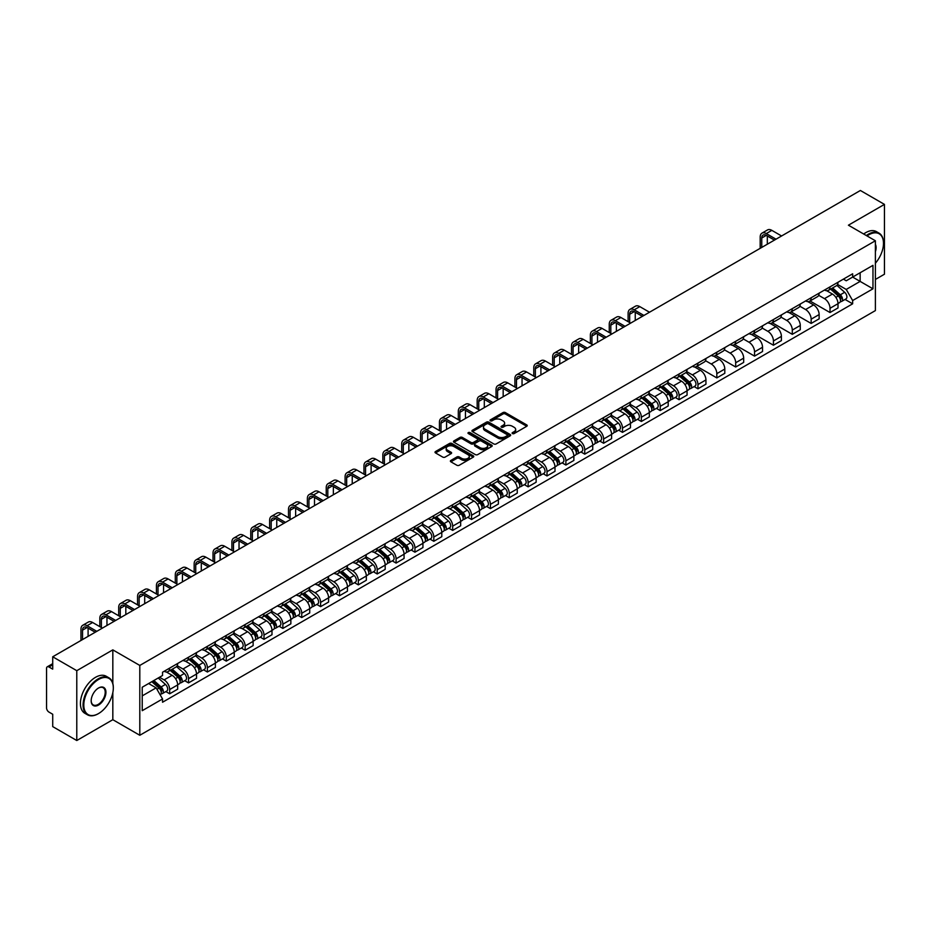 <?xml version="1.0" encoding="UTF-8"?>
<svg xmlns="http://www.w3.org/2000/svg" width="931" height="931" viewBox="0 0 931 931"><rect width="100%" height="100%" fill="white"/><g stroke="black" fill="none" stroke-linecap="round" stroke-linejoin="round"><path stroke-width="1.4" d="M512.457 433.578A1.175 0.675 0 0 0 514.121 433.578L526.737 426.293A1.676 0.966 0 0 0 527.225 425.607A1.676 0.966 0 0 0 526.737 424.92L505.37 412.584A1.676 0.966 0 0 0 502.996 412.584L490.381 419.869A1.175 0.675 0 0 0 492.045 420.824L493.674 419.881A5.377 3.107 0 0 1 501.274 419.881L503.054 420.917A5.377 3.107 0 0 1 504.625 423.105A5.377 3.107 0 0 1 503.054 425.292L501.425 426.235A1.175 0.675 0 0 0 503.077 427.201L504.718 426.258A5.377 3.107 0 0 1 512.318 426.258L514.098 427.282A5.377 3.107 0 0 1 515.669 429.482A5.377 3.107 0 0 1 514.098 431.67L512.457 432.612A1.175 0.675 0 0 0 512.457 433.578L512.457 432.612M450.872 460.426A1.676 0.966 0 0 0 450.383 461.113A1.676 0.966 0 0 0 450.872 461.799L456.877 465.256A1.676 0.966 0 0 0 459.251 465.256L473.251 457.168A1.676 0.966 0 0 0 473.751 456.481A1.676 0.966 0 0 0 473.251 455.794L451.884 443.459A1.676 0.966 0 0 0 449.51 443.459L435.499 451.547A1.676 0.966 0 0 0 435.01 452.233A1.676 0.966 0 0 0 435.499 452.92L442.749 457.098A1.676 0.966 0 0 0 445.123 457.098L451.116 453.641A1.676 0.966 0 0 0 451.605 452.955A1.676 0.966 0 0 0 451.116 452.268L447.52 450.197A4.492 2.595 0 0 1 446.205 448.358A4.492 2.595 0 0 1 448.975 445.961A4.492 2.595 0 0 1 453.874 446.531L467.944 454.654A4.492 2.595 0 0 1 469.259 456.481A4.492 2.595 0 0 1 466.489 458.878A4.492 2.595 0 0 1 461.59 458.32L459.251 456.958A1.676 0.966 0 0 0 456.877 456.958L450.872 460.426L450.872 461.799M139.801 665.444L112.826 649.873L76.784 670.681L52.718 656.786L860.384 190.483L884.45 204.389L848.409 225.197L875.384 240.768L139.801 665.444L139.801 735.281L875.384 310.593L875.384 240.768M493.791 443.936A1.676 0.966 0 0 0 496.165 443.936L510.176 435.848A1.676 0.966 0 0 0 510.665 435.173A1.676 0.966 0 0 0 510.176 434.486L488.81 422.15A1.676 0.966 0 0 0 486.436 422.15L472.424 430.238A1.676 0.966 0 0 0 471.936 430.913A1.676 0.966 0 0 0 472.424 431.6L493.791 443.936M468.793 433.823A1.175 0.675 0 0 1 469.992 433.997L469.992 432.601L491.719 445.146A1.676 0.966 0 0 1 492.208 445.821A1.676 0.966 0 0 1 491.719 446.508L477.708 454.596A1.676 0.966 0 0 1 475.334 454.596L453.967 442.26L459.961 438.827L459.961 437.43L453.967 440.887A1.676 0.966 0 0 0 453.467 441.573A1.676 0.966 0 0 0 453.967 442.26L453.967 440.887M459.961 438.827A1.676 0.966 0 0 1 462.335 438.827L462.335 437.43A1.676 0.966 0 0 0 459.961 437.43M462.335 437.43L471.005 442.434A1.676 0.966 0 0 0 473.379 442.434L477.347 440.142A1.676 0.966 0 0 0 477.847 439.455A1.676 0.966 0 0 0 477.347 438.769L468.328 433.555A1.175 0.675 0 0 1 469.992 432.601M76.784 670.681L76.784 740.517L52.718 726.611L52.718 714.252L48.971 712.087A3.421 1.978 -120 0 1 46.55 707.897L46.55 668.377A3.421 1.978 -120 0 1 47.26 666.817L52.718 663.663M875.384 279.451L884.45 274.214L884.45 204.389M76.784 740.517L112.826 719.698L139.801 735.281M52.718 656.786L52.718 669.145L48.971 666.98A3.421 1.978 -120 0 0 47.26 666.817M830.021 286.853A7.867 4.539 60 0 1 828.392 290.379L836.375 285.77A7.867 4.539 -120 0 0 838.005 282.244M818.698 295.325L824.459 298.653A7.867 4.539 60 0 1 830.021 308.289L838.005 303.681A7.867 4.539 -120 0 0 832.442 294.045L826.728 290.74M838.005 303.681L838.005 307.94L830.021 312.548L810.017 300.992M828.392 290.379A7.867 4.539 60 0 1 824.517 290.03M830.021 308.289L830.021 312.548M811.157 297.745A7.867 4.539 60 0 1 809.528 301.272L817.511 296.663A7.867 4.539 -120 0 0 819.14 293.137M791.152 311.885L811.157 323.441L819.14 318.833L819.14 314.573A7.867 4.539 -120 0 0 813.578 304.937L807.864 301.632M809.528 301.272A7.867 4.539 60 0 1 805.652 300.922M799.834 306.218L805.594 309.546A7.867 4.539 60 0 1 811.157 319.182L811.157 323.441M792.293 308.638A7.867 4.539 60 0 1 790.663 312.164L798.647 307.556A7.867 4.539 -120 0 0 800.276 304.03M772.276 322.778L792.293 334.334L800.276 329.725L800.276 325.466A7.867 4.539 -120 0 0 794.713 315.83L788.999 312.525M790.663 312.164A7.867 4.539 60 0 1 786.788 311.815M780.958 317.11L786.73 320.439A7.867 4.539 60 0 1 792.293 330.074L792.293 334.334M773.428 319.531A7.867 4.539 60 0 1 771.799 323.057L779.771 318.449A7.867 4.539 -120 0 0 781.4 314.922M753.412 333.67L773.428 345.226L781.4 340.618L781.4 336.359A7.867 4.539 -120 0 0 775.837 326.723L770.123 323.418M771.799 323.057A7.867 4.539 60 0 1 767.924 322.708M762.093 328.003L767.866 331.331A7.867 4.539 60 0 1 773.428 340.967L773.428 345.226M754.552 330.424A7.867 4.539 60 0 1 752.923 333.95L760.906 329.341A7.867 4.539 -120 0 0 762.536 325.815M734.547 344.563L754.552 356.119L762.536 351.511L762.536 347.251A7.867 4.539 -120 0 0 756.973 337.616L751.259 334.31M752.923 333.95A7.867 4.539 60 0 1 749.048 333.601M743.229 338.896L748.99 342.224A7.867 4.539 60 0 1 754.552 351.86L754.552 356.119M735.688 341.316A7.867 4.539 60 0 1 734.059 344.842L742.042 340.234A7.867 4.539 -120 0 0 743.671 336.708M715.683 355.456L735.688 367.012L743.671 362.403L743.671 358.144A7.867 4.539 -120 0 0 738.108 348.508L732.394 345.203M734.059 344.842A7.867 4.539 60 0 1 730.183 344.493M724.365 349.788L730.125 353.117A7.867 4.539 60 0 1 735.688 362.753L735.688 367.012M716.823 352.209A7.867 4.539 60 0 1 715.194 355.735L723.178 351.127A7.867 4.539 -120 0 0 724.807 347.6M696.807 366.349L716.823 377.905L724.807 373.296L724.807 369.037A7.867 4.539 -120 0 0 719.244 359.401L713.53 356.096M715.194 355.735A7.867 4.539 60 0 1 711.319 355.386M705.489 360.681L711.261 364.009A7.867 4.539 60 0 1 716.823 373.645L716.823 377.905M697.959 363.102A7.867 4.539 60 0 1 696.33 366.628L704.302 362.019A7.867 4.539 -120 0 0 705.931 358.493M694.13 386.586L697.959 388.797L705.942 384.189L705.942 379.929A7.867 4.539 -120 0 0 700.368 370.294L694.654 366.989M696.33 366.628A7.867 4.539 60 0 1 692.455 366.279M686.624 371.574L692.396 374.902A7.867 4.539 60 0 1 697.959 384.538L697.959 388.797M679.083 373.994A7.867 4.539 60 0 1 677.454 377.52L685.437 372.912A7.867 4.539 -120 0 0 687.066 369.386M675.254 397.479L679.083 399.69L687.066 395.081L687.066 390.822A7.867 4.539 -120 0 0 681.504 381.186L675.79 377.881M677.454 377.52A7.867 4.539 60 0 1 673.59 377.171M667.76 382.466L673.52 385.795A7.867 4.539 60 0 1 679.083 395.431L679.083 399.69M660.219 384.887A7.867 4.539 60 0 1 658.589 388.413L666.573 383.805A7.867 4.539 -120 0 0 668.202 380.279M656.39 408.372L660.219 410.583L668.202 405.974L668.202 401.715A7.867 4.539 -120 0 0 662.639 392.079L656.925 388.774M658.589 388.413A7.867 4.539 60 0 1 654.714 388.064M648.895 393.359L654.656 396.687A7.867 4.539 60 0 1 660.219 406.323L660.219 410.583M641.354 395.78A7.867 4.539 60 0 1 639.725 399.306L647.708 394.697A7.867 4.539 -120 0 0 649.338 391.171M637.526 419.264L641.354 421.475L649.338 416.867L649.338 412.608A7.867 4.539 -120 0 0 643.775 402.972L638.061 399.667M639.725 399.306A7.867 4.539 60 0 1 635.85 398.957M630.019 404.252L635.792 407.58A7.867 4.539 60 0 1 641.354 417.216L641.354 421.475M622.49 406.672A7.867 4.539 60 0 1 620.861 410.199L628.832 405.59A7.867 4.539 -120 0 0 630.462 402.064M618.661 430.157L622.49 432.368L630.473 427.76L630.473 423.5A7.867 4.539 -120 0 0 624.899 413.864L619.196 410.559M620.861 410.199A7.867 4.539 60 0 1 616.985 409.849M611.155 415.145L616.927 418.473A7.867 4.539 60 0 1 622.49 428.109L622.49 432.368M603.614 417.565A7.867 4.539 60 0 1 601.985 421.091L609.968 416.483A7.867 4.539 -120 0 0 611.597 412.957M599.785 441.05L603.614 443.261L611.597 438.652L611.597 434.393A7.867 4.539 -120 0 0 606.034 424.757L600.32 421.452M601.985 421.091A7.867 4.539 60 0 1 598.121 420.742M592.291 426.037L598.051 429.366A7.867 4.539 60 0 1 603.614 439.001L603.614 443.261M584.749 428.458A7.867 4.539 60 0 1 583.12 431.984L591.104 427.376A7.867 4.539 -120 0 0 592.733 423.849M580.921 451.942L584.749 454.153L592.733 449.545L592.733 445.286A7.867 4.539 -120 0 0 587.17 435.65L581.456 432.356M583.12 431.984A7.867 4.539 60 0 1 579.245 431.635M573.426 436.93L579.187 440.258A7.867 4.539 60 0 1 584.749 449.894L584.749 454.153M565.885 439.351A7.867 4.539 60 0 1 564.256 442.877L572.239 438.268A7.867 4.539 -120 0 0 573.868 434.742M562.056 462.835L565.885 465.046L573.868 460.438L573.868 456.178A7.867 4.539 -120 0 0 568.306 446.543L562.592 443.249M564.256 442.877A7.867 4.539 60 0 1 560.381 442.528M554.55 447.823L560.322 451.151A7.867 4.539 60 0 1 565.885 460.787L565.885 465.046M547.021 450.243A7.867 4.539 60 0 1 545.391 453.769L553.375 449.161A7.867 4.539 -120 0 0 555.004 445.635M543.192 473.728L547.021 475.939L555.004 471.33L555.004 467.071A7.867 4.539 -120 0 0 549.43 457.435L543.727 454.142M545.391 453.769A7.867 4.539 60 0 1 541.516 453.42M535.686 458.715L541.458 462.044A7.867 4.539 60 0 1 547.021 471.68L547.021 475.939M528.145 461.136A7.867 4.539 60 0 1 526.515 464.662L534.499 460.054A7.867 4.539 -120 0 0 536.128 456.527M524.316 484.62L528.145 486.832L536.128 482.223L536.128 477.964A7.867 4.539 -120 0 0 530.565 468.328L524.851 465.035M526.515 464.662A7.867 4.539 60 0 1 522.652 464.313M516.821 469.608L522.582 472.936A7.867 4.539 60 0 1 528.145 482.572L528.145 486.832M509.28 472.029A7.867 4.539 60 0 1 507.651 475.555L515.634 470.946A7.867 4.539 -120 0 0 517.264 467.42M505.452 495.513L509.28 497.724L517.264 493.116L517.264 488.856A7.867 4.539 -120 0 0 511.701 479.221L505.987 475.927M507.651 475.555A7.867 4.539 60 0 1 503.776 475.206M497.957 480.501L503.718 483.829A7.867 4.539 60 0 1 509.28 493.465L509.28 497.724M490.416 482.921A7.867 4.539 60 0 1 488.787 486.459L496.77 481.851A7.867 4.539 -120 0 0 498.399 478.313M486.587 506.406L490.416 508.617L498.399 504.008L498.399 499.749A7.867 4.539 -120 0 0 492.836 490.113L487.122 486.82M488.787 486.459A7.867 4.539 60 0 1 484.911 486.098M479.081 491.393L484.853 494.722A7.867 4.539 60 0 1 490.416 504.358L490.416 508.617M471.552 493.814A7.867 4.539 60 0 1 469.922 497.352L477.906 492.743A7.867 4.539 -120 0 0 479.535 489.206M467.723 517.299L471.552 519.51L479.535 514.901L479.535 510.642A7.867 4.539 -120 0 0 473.96 501.006L468.258 497.713M469.922 497.352A7.867 4.539 60 0 1 466.047 496.991M460.217 502.286L465.989 505.614A7.867 4.539 60 0 1 471.552 515.25L471.552 519.51M452.675 504.707A7.867 4.539 60 0 1 451.046 508.245L459.03 503.636A7.867 4.539 -120 0 0 460.659 500.098M448.858 528.191L452.675 530.402L460.659 525.794L460.659 521.535A7.867 4.539 -120 0 0 455.096 511.899L449.382 508.605M451.046 508.245A7.867 4.539 60 0 1 447.183 507.884M441.352 513.179L447.113 516.507A7.867 4.539 60 0 1 452.675 526.143L452.675 530.402M433.811 515.599A7.867 4.539 60 0 1 432.182 519.137L440.165 514.529A7.867 4.539 -120 0 0 441.794 510.991M429.982 539.084L433.811 541.295L441.794 536.687L441.794 532.427A7.867 4.539 -120 0 0 436.232 522.791L430.518 519.498M432.182 519.137A7.867 4.539 60 0 1 428.307 518.776M422.488 524.072L428.248 527.4A7.867 4.539 60 0 1 433.811 537.036L433.811 541.295M414.947 526.492A7.867 4.539 60 0 1 413.317 530.03L421.301 525.421A7.867 4.539 -120 0 0 422.93 521.884M411.118 549.977L414.947 552.188L422.93 547.579L422.93 543.32A7.867 4.539 -120 0 0 417.367 533.684L411.653 530.391M413.317 530.03A7.867 4.539 60 0 1 409.442 529.669M403.612 534.964L409.384 538.293A7.867 4.539 60 0 1 414.947 547.928L414.947 552.188M396.082 537.385A7.867 4.539 60 0 1 394.453 540.923L402.436 536.314A7.867 4.539 -120 0 0 404.066 532.776M392.254 560.869L396.082 563.08L404.066 558.472L404.066 554.213A7.867 4.539 -120 0 0 398.491 544.577L392.789 541.283M394.453 540.923A7.867 4.539 60 0 1 390.578 540.562M384.747 545.857L390.52 549.185A7.867 4.539 60 0 1 396.082 558.821L396.082 563.08M377.206 548.278A7.867 4.539 60 0 1 375.577 551.815L383.56 547.207A7.867 4.539 -120 0 0 385.19 543.669M373.389 571.762L377.206 573.973L385.19 569.365L385.19 565.105A7.867 4.539 -120 0 0 379.627 555.47L373.913 552.176M375.577 551.815A7.867 4.539 60 0 1 371.713 551.455M365.883 556.75L371.644 560.078A7.867 4.539 60 0 1 377.206 569.714L377.206 573.973M358.342 559.17A7.867 4.539 60 0 1 356.713 562.708L364.696 558.1A7.867 4.539 -120 0 0 366.325 554.562M354.513 582.655L358.342 584.866L366.325 580.257L366.325 575.998A7.867 4.539 -120 0 0 360.763 566.362L355.048 563.069M356.713 562.708A7.867 4.539 60 0 1 352.837 562.347M347.019 567.642L352.779 570.971A7.867 4.539 60 0 1 358.342 580.607L358.342 584.866M339.478 570.063A7.867 4.539 60 0 1 337.848 573.601L345.832 568.992A7.867 4.539 -120 0 0 347.461 565.454M335.649 593.547L339.478 595.759L347.461 591.15L347.461 586.891A7.867 4.539 -120 0 0 341.898 577.255L336.184 573.962M337.848 573.601A7.867 4.539 60 0 1 333.973 573.24M328.143 578.535L333.915 581.863A7.867 4.539 60 0 1 339.478 591.499L339.478 595.759M320.613 580.956A7.867 4.539 60 0 1 318.984 584.493L326.967 579.885A7.867 4.539 -120 0 0 328.596 576.347M316.784 604.44L320.613 606.651L328.596 602.043L328.596 597.783A7.867 4.539 -120 0 0 323.034 588.148L317.32 584.854M318.984 584.493A7.867 4.539 60 0 1 315.109 584.133M309.278 589.428L315.05 592.756A7.867 4.539 60 0 1 320.613 602.392L320.613 606.651M301.737 591.848A7.867 4.539 60 0 1 300.108 595.386L308.091 590.778A7.867 4.539 -120 0 0 309.72 587.24M297.92 615.333L301.737 617.544L309.72 612.935L309.72 608.676A7.867 4.539 -120 0 0 304.158 599.04L298.444 595.747M300.108 595.386A7.867 4.539 60 0 1 296.244 595.025M290.414 600.32L296.174 603.649A7.867 4.539 60 0 1 301.737 613.285L301.737 617.544M282.873 602.741A7.867 4.539 60 0 1 281.243 606.279L289.227 601.67A7.867 4.539 -120 0 0 290.856 598.133M279.044 626.226L282.873 628.437L290.856 623.828L290.856 619.569A7.867 4.539 -120 0 0 285.293 609.933L279.579 606.64M281.243 606.279A7.867 4.539 60 0 1 277.368 605.918M271.549 611.213L277.31 614.541A7.867 4.539 60 0 1 282.873 624.177L282.873 628.437M264.008 613.634A7.867 4.539 60 0 1 262.379 617.172L270.362 612.563A7.867 4.539 -120 0 0 271.992 609.025M260.18 637.118L264.008 639.329L271.992 634.721L271.992 630.462A7.867 4.539 -120 0 0 266.429 620.826L260.715 617.532M262.379 617.172A7.867 4.539 60 0 1 258.504 616.811M252.673 622.106L258.446 625.434A7.867 4.539 60 0 1 264.008 635.07L264.008 639.329M245.144 624.526A7.867 4.539 60 0 1 243.515 628.064L251.498 623.456A7.867 4.539 -120 0 0 253.127 619.918M241.315 648.011L245.144 650.222L253.127 645.614L253.127 641.354A7.867 4.539 -120 0 0 247.565 631.718L241.851 628.425M243.515 628.064A7.867 4.539 60 0 1 239.639 627.703M233.809 632.999L239.581 636.327A7.867 4.539 60 0 1 245.144 645.963L245.144 650.222M226.268 635.419A7.867 4.539 60 0 1 224.639 638.957L232.622 634.348A7.867 4.539 -120 0 0 234.251 630.811M222.451 658.904L226.268 661.115L234.251 656.506L234.251 652.247A7.867 4.539 -120 0 0 228.689 642.611L222.975 639.318M224.639 638.957A7.867 4.539 60 0 1 220.775 638.596M214.945 643.891L220.705 647.22A7.867 4.539 60 0 1 226.268 656.855L226.268 661.115M207.404 646.312A7.867 4.539 60 0 1 205.774 649.85L213.758 645.241A7.867 4.539 -120 0 0 215.387 641.703M203.575 669.796L207.404 672.007L215.387 667.399L215.387 663.14A7.867 4.539 -120 0 0 209.824 653.504L204.11 650.21M205.774 649.85A7.867 4.539 60 0 1 201.899 649.489M196.08 654.784L201.841 658.112A7.867 4.539 60 0 1 207.404 667.748L207.404 672.007M188.539 657.205A7.867 4.539 60 0 1 186.91 660.742L194.893 656.134A7.867 4.539 -120 0 0 196.522 652.596M184.71 680.701L188.539 682.9L196.522 678.292L196.522 674.032A7.867 4.539 -120 0 0 190.96 664.397L185.246 661.103M186.91 660.742A7.867 4.539 60 0 1 183.035 660.382M177.204 665.677L182.976 669.005A7.867 4.539 60 0 1 188.539 678.641L188.539 682.9M169.675 668.097A7.867 4.539 60 0 1 168.046 671.635L176.029 667.027A7.867 4.539 -120 0 0 177.658 663.489M165.846 691.593L169.675 693.793L177.658 689.184L177.658 684.925A7.867 4.539 -120 0 0 172.095 675.289L166.381 671.996M168.046 671.635A7.867 4.539 60 0 1 164.17 671.274M159.515 677.244L164.112 679.898A7.867 4.539 60 0 1 169.675 689.534L169.675 693.793M843.393 279.137L846.232 280.778L872.964 265.347L860.139 272.748L860.139 281.406L846.232 289.436L837.563 284.432M142.222 695.888L156.129 687.858L162.541 698.96L142.222 710.69L142.222 687.229L162.541 675.499L162.541 672.217L852.645 273.795L852.645 277.077L872.964 288.808L852.645 300.538L846.232 289.436M872.964 265.347L872.964 288.808M162.541 698.96L162.541 702.242L852.645 303.82L852.645 300.538M112.826 649.873L112.826 683.482M112.826 692.606L112.826 719.698M156.129 687.858L148.623 683.529M845.069 299.445L852.645 303.82M512.934 433.741L514.098 433.066A5.377 3.107 0 0 0 515.669 430.878L515.669 429.482M504.625 423.105L504.625 424.501A5.377 3.107 0 0 1 503.054 426.689L501.89 427.364M526.737 424.92L526.737 426.293L505.37 413.981A1.676 0.966 0 0 0 502.996 413.981L490.846 420.987M510.153 435.871L488.81 423.547A1.676 0.966 0 0 0 486.436 423.547L472.448 431.612M507.209 435.65A1.175 0.675 0 0 0 507.209 434.684L488.449 423.861A1.175 0.675 0 0 0 486.785 423.861L485.063 424.85A5.377 3.107 0 0 0 483.492 427.05A5.377 3.107 0 0 0 485.063 429.238L497.887 436.639A5.377 3.107 0 0 0 505.486 436.639L507.209 435.65L507.209 437.046A1.175 0.675 0 0 0 507.546 436.569L507.546 435.173M483.492 427.05L483.492 428.446A5.377 3.107 0 0 0 485.063 430.634L485.063 429.238M507.209 437.046L505.486 438.036A5.377 3.107 0 0 1 497.887 438.036L485.063 430.634M462.335 438.827L471.005 443.831A1.676 0.966 0 0 0 473.379 443.831L477.347 441.538A1.676 0.966 0 0 0 477.847 440.852L477.847 439.455M469.992 433.997L491.696 446.519M479.989 447.625A4.492 2.595 0 0 0 484.888 448.183A4.492 2.595 0 0 0 487.658 445.786A4.492 2.595 0 0 0 486.343 443.959L481.385 441.096A1.676 0.966 0 0 0 479.011 441.096L475.031 443.389A1.676 0.966 0 0 0 474.542 444.075A1.676 0.966 0 0 0 475.031 444.762L479.989 447.625L479.989 449.021A4.492 2.595 0 0 0 484.888 449.58A4.492 2.595 0 0 0 487.658 447.183L487.658 445.786M474.542 444.075L474.542 445.472A1.676 0.966 0 0 0 475.031 446.158L475.031 444.762M479.989 449.021L475.031 446.158M469.259 456.481L469.259 457.877A4.492 2.595 0 0 1 466.489 460.275A4.492 2.595 0 0 1 461.59 459.716L459.251 458.355A1.676 0.966 0 0 0 456.877 458.355L450.895 461.811M446.205 448.358L446.205 449.754A4.492 2.595 0 0 0 447.52 451.593L447.52 450.197M451.093 453.653L447.52 451.593M473.251 455.794L473.251 457.168L451.884 444.855A1.676 0.966 0 0 0 449.51 444.855L435.522 452.932M830.568 289.122L838.261 295.988A4.271 2.467 60 0 1 839.599 302.598L838.005 303.518M830.778 289.308L834.397 291.391M831.348 288.68L839.902 296.314A2.048 1.187 60 0 1 840.542 299.479A2.048 1.187 60 0 1 840.356 299.561M832.628 287.935L840.321 294.801A4.271 2.467 60 0 1 841.659 301.411A4.271 2.467 60 0 1 840.367 301.551M836.911 285.363L844.673 292.287A4.271 2.467 60 0 1 846.011 298.898L841.659 301.411M761.756 247.437L761.756 238.01A6.412 3.701 60 0 1 763.083 235.066A6.412 3.701 60 0 1 766.283 235.392L774.452 240.105M781.586 235.985L771.846 230.364A8.635 4.992 -120 0 0 767.528 229.934L761.965 233.146A8.635 4.992 -120 0 0 760.185 237.102L760.185 248.344M776.023 239.197L766.283 233.576A8.635 4.992 -120 0 0 761.965 233.146M767.319 244.225L767.319 235.985M875.384 263.229A20.866 12.045 120 0 0 883.484 243.352A20.866 12.045 120 0 0 868.728 234.833A20.866 12.045 120 0 0 867.017 235.939M866.33 235.531A21.378 12.347 -60 0 1 868.367 234.205A21.378 12.347 -60 0 1 879.05 233.146A21.378 12.347 -60 0 1 883.484 242.933A21.378 12.347 -60 0 1 883.484 243.142M875.384 244.341A10.439 6.028 -60 0 1 875.384 251.707M863.665 233.995A21.378 12.347 -60 0 1 865.702 232.669A21.378 12.347 -60 0 1 876.397 231.61L879.05 233.146M98.197 713.763L98.558 713.553A20.866 12.045 120 0 0 113.314 687.997A20.866 12.045 120 0 0 98.558 679.479A20.866 12.045 120 0 0 83.802 705.035A20.866 12.045 120 0 0 98.558 713.553L98.197 713.763A21.378 12.347 -60 0 1 87.502 714.822A21.378 12.347 -60 0 1 84.221 697.691A21.378 12.347 -60 0 1 98.197 678.85A21.378 12.347 -60 0 1 108.88 677.791A21.378 12.347 -60 0 1 113.314 687.578A21.378 12.347 -60 0 1 113.314 687.8M98.558 687.997L98.558 687.997A10.439 6.028 -60 0 1 105.936 692.257A10.439 6.028 -60 0 1 98.558 705.035A10.439 6.028 -60 0 1 91.18 700.775A10.439 6.028 -60 0 1 98.558 687.997L98.558 687.997M91.18 700.566A9.915 5.726 120 0 0 93.228 704.907A9.915 5.726 120 0 0 98.197 704.406A9.915 5.726 120 0 0 104.679 695.666A9.915 5.726 120 0 0 103.155 687.718A9.915 5.726 120 0 0 98.372 688.114M87.502 714.822L84.837 713.286A21.378 12.347 -60 0 1 81.567 696.155A21.378 12.347 -60 0 1 95.532 677.314A21.378 12.347 -60 0 1 106.227 676.255L108.88 677.791M679.63 376.264L687.322 383.13A4.271 2.467 60 0 1 688.661 389.74L687.066 390.659M679.839 376.45L683.459 378.545M680.41 375.821L688.963 383.456A2.048 1.187 60 0 1 689.603 386.633A2.048 1.187 60 0 1 689.417 386.702M681.69 375.077L689.382 381.943A4.271 2.467 60 0 1 690.721 388.553A4.271 2.467 60 0 1 689.429 388.692M685.972 372.505L693.735 379.429A4.271 2.467 60 0 1 695.073 386.039L690.721 388.553M660.766 387.156L668.458 394.022A4.271 2.467 60 0 1 669.796 400.633L668.202 401.552M660.963 387.343L664.583 389.437M661.545 386.714L670.099 394.348A2.048 1.187 60 0 1 670.739 397.525A2.048 1.187 60 0 1 670.553 397.595M662.825 385.969L670.506 392.835A4.271 2.467 60 0 1 671.856 399.446A4.271 2.467 60 0 1 670.564 399.585M667.108 383.397L674.859 390.322A4.271 2.467 60 0 1 676.209 396.932L671.856 399.446M641.901 398.049L649.582 404.915A4.271 2.467 60 0 1 650.932 411.525L649.338 412.445M642.099 398.235L645.718 400.33M642.669 397.607L651.223 405.241A2.048 1.187 60 0 1 651.875 408.418A2.048 1.187 60 0 1 651.688 408.488M643.949 396.862L651.642 403.728A4.271 2.467 60 0 1 652.98 410.338A4.271 2.467 60 0 1 651.688 410.478M648.244 394.29L655.994 401.214A4.271 2.467 60 0 1 657.344 407.825L652.98 410.338M623.025 408.942L630.718 415.808A4.271 2.467 60 0 1 632.056 422.418L630.462 423.337M623.235 409.128L626.854 411.223M623.805 408.5L632.358 416.134A2.048 1.187 60 0 1 633.01 419.311A2.048 1.187 60 0 1 632.824 419.381M625.085 407.755L632.777 414.621A4.271 2.467 60 0 1 634.116 421.231A4.271 2.467 60 0 1 632.824 421.371M629.379 405.183L637.13 412.107A4.271 2.467 60 0 1 638.468 418.717L634.116 421.231M604.161 419.834L611.853 426.701A4.271 2.467 60 0 1 613.192 433.311L611.597 434.23M604.37 420.021L607.99 422.115M604.941 419.392L613.494 427.026A2.048 1.187 60 0 1 614.134 430.203A2.048 1.187 60 0 1 613.948 430.273M606.221 418.647L613.913 425.514A4.271 2.467 60 0 1 615.251 432.124A4.271 2.467 60 0 1 613.96 432.263M610.503 416.076L618.265 423A4.271 2.467 60 0 1 619.604 429.61L615.251 432.124M585.296 430.739L592.989 437.593A4.271 2.467 60 0 1 594.327 444.203L592.733 445.123M585.494 430.913L589.114 433.008M586.076 430.285L594.63 437.919A2.048 1.187 60 0 1 595.27 441.096A2.048 1.187 60 0 1 595.084 441.166M587.356 429.552L595.037 436.406A4.271 2.467 60 0 1 596.387 443.016A4.271 2.467 60 0 1 595.095 443.156M591.639 426.968L599.389 433.893A4.271 2.467 60 0 1 600.739 440.503L596.387 443.016M566.432 441.631L574.113 448.486A4.271 2.467 60 0 1 575.463 455.096L573.868 456.015M566.63 441.806L570.249 443.901M567.2 441.178L575.765 448.812A2.048 1.187 60 0 1 576.405 451.989A2.048 1.187 60 0 1 576.219 452.059M568.48 440.444L576.173 447.299A4.271 2.467 60 0 1 577.511 453.909A4.271 2.467 60 0 1 576.219 454.049M572.774 437.861L580.525 444.785A4.271 2.467 60 0 1 581.875 451.395L577.511 453.909M547.568 452.524L555.248 459.379A4.271 2.467 60 0 1 556.587 465.989L554.992 466.908M547.765 452.699L551.385 454.794M548.336 452.07L556.889 459.705A2.048 1.187 60 0 1 557.541 462.882A2.048 1.187 60 0 1 557.355 462.951M549.616 451.337L557.308 458.192A4.271 2.467 60 0 1 558.647 464.802A4.271 2.467 60 0 1 557.355 464.941M553.91 448.754L561.661 455.678A4.271 2.467 60 0 1 562.999 462.288L558.647 464.802M528.692 463.417L536.384 470.271A4.271 2.467 60 0 1 537.722 476.881L536.128 477.801M528.901 463.591L532.52 465.686M529.471 462.963L538.025 470.597A2.048 1.187 60 0 1 538.665 473.774A2.048 1.187 60 0 1 538.479 473.844M530.751 462.23L538.444 469.084A4.271 2.467 60 0 1 539.782 475.694A4.271 2.467 60 0 1 538.49 475.834M535.034 459.646L542.796 466.571A4.271 2.467 60 0 1 544.135 473.181L539.782 475.694M629.682 322.568L629.682 314.259A6.412 3.701 60 0 1 631.009 311.315A6.412 3.701 60 0 1 634.22 311.641L642.378 316.354M649.512 312.234L639.783 306.613A8.635 4.992 -120 0 0 635.466 306.183L629.903 309.395A8.635 4.992 -120 0 0 628.111 313.351L628.111 321.661M643.949 315.446L634.22 309.825A8.635 4.992 -120 0 0 629.903 309.395M635.245 320.473L635.245 312.234M610.817 333.461L610.817 325.152A6.412 3.701 60 0 1 612.144 322.207A6.412 3.701 60 0 1 615.344 322.533L623.514 327.247M630.648 323.127L620.919 317.506A8.635 4.992 -120 0 0 616.59 317.075L611.027 320.287A8.635 4.992 -120 0 0 609.246 324.244L609.246 332.553M625.085 326.339L615.344 320.718A8.635 4.992 -120 0 0 611.027 320.287M616.38 331.366L616.38 323.127M591.941 344.354L591.941 336.044A6.412 3.701 60 0 1 593.28 333.1A6.412 3.701 60 0 1 596.48 333.426L604.65 338.139M611.783 334.02L602.043 328.399A8.635 4.992 -120 0 0 597.725 327.968L592.163 331.18A8.635 4.992 -120 0 0 590.37 335.137L590.37 343.446M606.221 337.231L596.48 331.611A8.635 4.992 -120 0 0 592.163 331.18M597.516 342.259L597.516 334.02M573.077 355.246L573.077 346.937A6.412 3.701 60 0 1 574.404 343.993A6.412 3.701 60 0 1 577.616 344.319L585.774 349.032M592.919 344.912L583.178 339.291A8.635 4.992 -120 0 0 578.861 338.861L573.298 342.073A8.635 4.992 -120 0 0 571.506 346.029L571.506 354.339M587.356 348.124L577.616 342.503A8.635 4.992 -120 0 0 573.298 342.073M578.64 353.152L578.64 344.912M554.213 366.139L554.213 357.83A6.412 3.701 60 0 1 555.539 354.897A6.412 3.701 60 0 1 558.751 355.211L566.909 359.925M574.043 355.805L564.314 350.184A8.635 4.992 -120 0 0 559.996 349.753L554.434 352.965A8.635 4.992 -120 0 0 552.642 356.922L552.642 365.231M568.48 359.017L558.751 353.396A8.635 4.992 -120 0 0 554.434 352.965M559.775 364.044L559.775 355.805M535.348 377.032L535.348 368.723A6.412 3.701 60 0 1 536.675 365.79A6.412 3.701 60 0 1 539.875 366.104L548.045 370.817M555.179 366.698L545.45 361.077A8.635 4.992 -120 0 0 541.12 360.646L535.558 363.858A8.635 4.992 -120 0 0 533.777 367.815L533.777 376.124M549.616 369.91L539.875 364.289A8.635 4.992 -120 0 0 535.558 363.858M540.911 374.937L540.911 366.698M516.472 387.924L516.472 379.615A6.412 3.701 60 0 1 517.811 376.683A6.412 3.701 60 0 1 521.011 376.997L529.18 381.71M536.314 377.59L526.574 371.969A8.635 4.992 -120 0 0 522.256 371.539L516.693 374.751A8.635 4.992 -120 0 0 514.901 378.708L514.901 387.017M530.751 380.802L521.011 375.181A8.635 4.992 -120 0 0 516.693 374.751M522.047 385.83L522.047 377.59M497.608 398.817L497.608 390.508A6.412 3.701 60 0 1 498.935 387.575A6.412 3.701 60 0 1 502.146 387.89L510.304 392.603M517.45 388.483L507.709 382.862A8.635 4.992 -120 0 0 503.392 382.432L497.829 385.643A8.635 4.992 -120 0 0 496.037 389.6L496.037 397.909M511.887 391.695L502.146 386.074A8.635 4.992 -120 0 0 497.829 385.643M503.171 396.722L503.171 388.483M478.743 409.71L478.743 401.401A6.412 3.701 60 0 1 480.07 398.468A6.412 3.701 60 0 1 483.282 398.782L491.44 403.495M498.574 399.376L488.845 393.755A8.635 4.992 -120 0 0 484.527 393.324L478.965 396.536A8.635 4.992 -120 0 0 477.172 400.493L477.172 408.802M493.011 402.588L483.282 396.967A8.635 4.992 -120 0 0 478.965 396.536M484.306 407.615L484.306 399.376M459.879 420.603L459.879 412.293A6.412 3.701 60 0 1 461.206 409.361A6.412 3.701 60 0 1 464.406 409.675L472.576 414.388M479.709 410.268L469.98 404.648A8.635 4.992 -120 0 0 465.651 404.217L460.089 407.429A8.635 4.992 -120 0 0 458.308 411.386L458.308 419.695M474.147 413.48L464.406 407.859A8.635 4.992 -120 0 0 460.089 407.429M465.442 418.508L465.442 410.268M509.827 474.31L517.52 481.164A4.271 2.467 60 0 1 518.858 487.774L517.264 488.694M510.025 474.484L513.644 476.579M510.607 473.856L519.161 481.49A2.048 1.187 60 0 1 519.801 484.667A2.048 1.187 60 0 1 519.614 484.737M511.887 473.123L519.568 479.977A4.271 2.467 60 0 1 520.918 486.587A4.271 2.467 60 0 1 519.626 486.727M516.17 470.539L523.92 477.463A4.271 2.467 60 0 1 525.27 484.073L520.918 486.587M441.003 431.495L441.003 423.186A6.412 3.701 60 0 1 442.341 420.253A6.412 3.701 60 0 1 445.542 420.568L453.711 425.281M460.845 421.161L451.104 415.54A8.635 4.992 -120 0 0 446.787 415.11L441.224 418.322A8.635 4.992 -120 0 0 439.432 422.278L439.432 430.588M455.282 424.373L445.542 418.752A8.635 4.992 -120 0 0 441.224 418.322M446.577 429.4L446.577 421.161M490.963 485.202L498.644 492.057A4.271 2.467 60 0 1 499.994 498.667L498.399 499.586M491.161 485.377L494.78 487.472M491.731 484.748L500.296 492.383A2.048 1.187 60 0 1 500.936 495.56A2.048 1.187 60 0 1 500.75 495.629M493.011 484.015L500.703 490.87A4.271 2.467 60 0 1 502.042 497.48A4.271 2.467 60 0 1 500.75 497.62M497.305 481.432L505.056 488.356A4.271 2.467 60 0 1 506.406 494.966L502.042 497.48M472.098 496.095L479.779 502.949A4.271 2.467 60 0 1 481.118 509.56L479.523 510.479M472.296 496.27L475.916 498.364M472.867 495.641L481.42 503.275A2.048 1.187 60 0 1 482.072 506.452A2.048 1.187 60 0 1 481.886 506.522M474.147 494.908L481.839 501.762A4.271 2.467 60 0 1 483.177 508.373A4.271 2.467 60 0 1 481.886 508.512M478.441 492.324L486.191 499.249A4.271 2.467 60 0 1 487.53 505.859L483.177 508.373M453.222 506.988L460.915 513.842A4.271 2.467 60 0 1 462.253 520.452L460.659 521.372M453.432 507.162L457.051 509.257M454.002 506.534L462.556 514.168A2.048 1.187 60 0 1 463.196 517.345A2.048 1.187 60 0 1 463.01 517.415M455.282 505.801L462.975 512.655A4.271 2.467 60 0 1 464.313 519.265A4.271 2.467 60 0 1 463.021 519.405M459.565 503.217L467.327 510.141A4.271 2.467 60 0 1 468.665 516.752L464.313 519.265M434.358 517.88L442.05 524.735A4.271 2.467 60 0 1 443.389 531.345L441.794 532.264M434.568 518.055L438.175 520.15M435.138 517.427L443.691 525.061A2.048 1.187 60 0 1 444.331 528.238A2.048 1.187 60 0 1 444.145 528.308M436.418 516.693L444.099 523.548A4.271 2.467 60 0 1 445.449 530.158A4.271 2.467 60 0 1 444.157 530.298M440.7 514.121L448.451 521.034A4.271 2.467 60 0 1 449.801 527.644L445.449 530.158M415.494 528.773L423.174 535.628A4.271 2.467 60 0 1 424.524 542.238L422.93 543.157M415.692 528.948L419.311 531.042M416.262 528.319L424.827 535.953A2.048 1.187 60 0 1 425.467 539.13A2.048 1.187 60 0 1 425.281 539.2M417.542 527.586L425.234 534.441A4.271 2.467 60 0 1 426.573 541.051A4.271 2.467 60 0 1 425.281 541.19M421.836 525.014L429.587 531.927A4.271 2.467 60 0 1 430.937 538.537L426.573 541.051M396.629 539.666L404.31 546.52A4.271 2.467 60 0 1 405.66 553.13L404.054 554.061M396.827 539.84L400.446 541.935M397.397 539.212L405.951 546.846A2.048 1.187 60 0 1 406.603 550.023A2.048 1.187 60 0 1 406.416 550.093M398.677 538.479L406.37 545.333A4.271 2.467 60 0 1 407.708 551.943A4.271 2.467 60 0 1 406.416 552.083M402.972 535.907L410.722 542.82A4.271 2.467 60 0 1 412.061 549.43L407.708 551.943M377.753 550.558L385.446 557.413A4.271 2.467 60 0 1 386.784 564.023L385.19 564.954M377.963 550.733L381.582 552.828M378.533 550.105L387.087 557.739A2.048 1.187 60 0 1 387.727 560.916A2.048 1.187 60 0 1 387.54 560.986M379.813 549.371L387.505 556.226A4.271 2.467 60 0 1 388.844 562.836A4.271 2.467 60 0 1 387.552 562.976M384.096 546.8L391.858 553.712A4.271 2.467 60 0 1 393.196 560.322L388.844 562.836M358.889 561.451L366.581 568.306A4.271 2.467 60 0 1 367.92 574.916L366.325 575.847M359.098 561.626L362.706 563.721M359.669 560.997L368.222 568.632A2.048 1.187 60 0 1 368.862 571.809A2.048 1.187 60 0 1 368.676 571.878M360.949 560.264L368.629 567.119A4.271 2.467 60 0 1 369.979 573.729A4.271 2.467 60 0 1 368.688 573.868M365.231 557.692L372.982 564.605A4.271 2.467 60 0 1 374.332 571.215L369.979 573.729M340.024 572.344L347.705 579.198A4.271 2.467 60 0 1 349.055 585.808L347.461 586.739M340.222 572.518L343.842 574.613M340.793 571.89L349.358 579.524A2.048 1.187 60 0 1 349.998 582.701A2.048 1.187 60 0 1 349.812 582.771M342.073 571.157L349.765 578.011A4.271 2.467 60 0 1 351.103 584.621A4.271 2.467 60 0 1 349.812 584.761M346.367 568.585L354.117 575.498A4.271 2.467 60 0 1 355.467 582.108L351.103 584.621M321.16 583.237L328.841 590.091A4.271 2.467 60 0 1 330.191 596.701L328.585 597.632M321.358 583.411L324.977 585.506M321.928 582.783L330.482 590.417A2.048 1.187 60 0 1 331.133 593.594A2.048 1.187 60 0 1 330.947 593.664M323.208 582.05L330.901 588.904A4.271 2.467 60 0 1 332.239 595.514A4.271 2.467 60 0 1 330.947 595.654M327.503 579.478L335.253 586.39A4.271 2.467 60 0 1 336.591 593L332.239 595.514M302.284 594.129L309.976 600.984A4.271 2.467 60 0 1 311.315 607.594L309.72 608.525M302.494 594.304L306.113 596.399M303.064 593.675L311.617 601.31A2.048 1.187 60 0 1 312.257 604.487A2.048 1.187 60 0 1 312.071 604.556M304.344 592.942L312.036 599.797A4.271 2.467 60 0 1 313.375 606.407A4.271 2.467 60 0 1 312.083 606.547M308.627 590.37L316.389 597.283A4.271 2.467 60 0 1 317.727 603.893L313.375 606.407M283.42 605.022L291.112 611.876A4.271 2.467 60 0 1 292.45 618.487L290.856 619.418M283.629 605.197L287.248 607.291M284.199 604.568L292.753 612.202A2.048 1.187 60 0 1 293.393 615.379A2.048 1.187 60 0 1 293.207 615.449M285.48 603.835L293.16 610.689A4.271 2.467 60 0 1 294.51 617.3A4.271 2.467 60 0 1 293.218 617.439M289.762 601.263L297.513 608.176A4.271 2.467 60 0 1 298.863 614.786L294.51 617.3M264.555 615.915L272.236 622.769A4.271 2.467 60 0 1 273.586 629.379L271.992 630.31M264.753 616.089L268.372 618.184M265.323 615.461L273.889 623.095A2.048 1.187 60 0 1 274.529 626.272A2.048 1.187 60 0 1 274.342 626.342M266.603 614.728L274.296 621.582A4.271 2.467 60 0 1 275.634 628.192A4.271 2.467 60 0 1 274.342 628.332M270.898 612.156L278.648 619.068A4.271 2.467 60 0 1 279.998 625.679L275.634 628.192M245.691 626.807L253.372 633.662A4.271 2.467 60 0 1 254.722 640.284L253.116 641.203M245.889 626.982L249.508 629.077M246.459 626.354L255.013 633.988A2.048 1.187 60 0 1 255.664 637.165A2.048 1.187 60 0 1 255.478 637.235M247.739 625.62L255.431 632.475A4.271 2.467 60 0 1 256.77 639.097A4.271 2.467 60 0 1 255.478 639.225M252.033 623.048L259.784 629.961A4.271 2.467 60 0 1 261.122 636.583L256.77 639.097M226.815 637.7L234.507 644.555A4.271 2.467 60 0 1 235.846 651.176L234.251 652.096M227.024 637.875L230.644 639.969M227.595 637.246L236.148 644.88A2.048 1.187 60 0 1 236.788 648.057A2.048 1.187 60 0 1 236.602 648.127M228.875 636.513L236.567 643.368A4.271 2.467 60 0 1 237.905 649.989A4.271 2.467 60 0 1 236.614 650.117M233.157 633.941L240.92 640.854A4.271 2.467 60 0 1 242.258 647.476L237.905 649.989M207.95 648.593L215.643 655.447A4.271 2.467 60 0 1 216.981 662.069L215.387 662.988M208.16 648.767L211.779 650.862M208.73 648.139L217.284 655.773A2.048 1.187 60 0 1 217.924 658.95A2.048 1.187 60 0 1 217.738 659.02M210.01 647.406L217.691 654.26A4.271 2.467 60 0 1 219.041 660.882A4.271 2.467 60 0 1 217.749 661.01M214.293 644.834L222.044 651.747A4.271 2.467 60 0 1 223.393 658.368L219.041 660.882M189.086 659.485L196.767 666.34A4.271 2.467 60 0 1 198.117 672.962L196.522 673.881M189.284 659.672L192.903 661.755M189.854 659.032L198.419 666.666A2.048 1.187 60 0 1 199.059 669.843A2.048 1.187 60 0 1 198.873 669.913M191.134 658.298L198.827 665.153A4.271 2.467 60 0 1 200.165 671.775A4.271 2.467 60 0 1 198.873 671.903M195.429 655.727L203.179 662.639A4.271 2.467 60 0 1 204.529 669.261L200.165 671.775M170.222 670.378L177.902 677.233A4.271 2.467 60 0 1 179.252 683.854L177.646 684.774M170.42 670.564L174.039 672.648M170.99 669.924L179.543 677.559A2.048 1.187 60 0 1 180.195 680.736A2.048 1.187 60 0 1 180.009 680.817M172.27 669.191L179.962 676.046A4.271 2.467 60 0 1 181.301 682.667A4.271 2.467 60 0 1 180.009 682.795M176.564 666.619L184.315 673.532A4.271 2.467 60 0 1 185.653 680.154L181.301 682.667M151.823 681.69L159.038 688.125A4.271 2.467 60 0 1 160.376 694.747L160.167 694.863M151.893 681.643L155.174 683.54M152.591 681.236L160.679 688.451A2.048 1.187 60 0 1 161.319 691.628A2.048 1.187 60 0 1 161.133 691.71M153.871 680.503L161.098 686.938A4.271 2.467 60 0 1 162.436 693.56A4.271 2.467 60 0 1 161.144 693.688M158.235 677.989L165.45 684.425A4.271 2.467 60 0 1 166.789 691.046L162.436 693.56M422.139 442.388L422.139 434.079A6.412 3.701 60 0 1 423.465 431.146A6.412 3.701 60 0 1 426.677 431.46L434.835 436.174M441.981 432.054L432.24 426.433A8.635 4.992 -120 0 0 427.923 426.002L422.36 429.214A8.635 4.992 -120 0 0 420.568 433.171L420.568 441.48M436.418 435.266L426.677 429.645A8.635 4.992 -120 0 0 422.36 429.214M427.701 440.293L427.701 432.054M403.274 453.281L403.274 444.971A6.412 3.701 60 0 1 404.601 442.039A6.412 3.701 60 0 1 407.813 442.353L415.971 447.066M423.105 442.947L413.376 437.326A8.635 4.992 -120 0 0 409.058 436.895L403.495 440.107A8.635 4.992 -120 0 0 401.703 444.064L401.703 452.373M417.542 446.158L407.813 440.538A8.635 4.992 -120 0 0 403.495 440.107M408.837 451.186L408.837 442.947M384.41 464.173L384.41 455.864A6.412 3.701 60 0 1 385.737 452.932A6.412 3.701 60 0 1 388.937 453.246L397.106 457.959M404.24 453.839L394.511 448.218A8.635 4.992 -120 0 0 390.182 447.788L384.619 451A8.635 4.992 -120 0 0 382.839 454.956L382.839 463.266M398.677 457.051L388.937 451.43A8.635 4.992 -120 0 0 384.619 451M389.973 462.079L389.973 453.839M365.546 475.066L365.546 466.757A6.412 3.701 60 0 1 366.872 463.824A6.412 3.701 60 0 1 370.073 464.138L378.242 468.852M385.376 464.732L375.635 459.111A8.635 4.992 -120 0 0 371.318 458.68L365.755 461.892A8.635 4.992 -120 0 0 363.963 465.849L363.963 474.158M379.813 467.944L370.073 462.323A8.635 4.992 -120 0 0 365.755 461.892M371.108 472.971L371.108 464.732M346.669 485.959L346.669 477.65A6.412 3.701 60 0 1 347.996 474.717A6.412 3.701 60 0 1 351.208 475.031L359.366 479.744M366.511 475.625L356.771 470.004A8.635 4.992 -120 0 0 352.453 469.573L346.891 472.785A8.635 4.992 -120 0 0 345.098 476.742L345.098 485.051M360.949 478.837L351.208 473.216A8.635 4.992 -120 0 0 346.891 472.785M352.232 483.864L352.232 475.625M327.805 496.851L327.805 488.542A6.412 3.701 60 0 1 329.132 485.61A6.412 3.701 60 0 1 332.344 485.924L340.502 490.637M347.635 486.517L337.906 480.896A8.635 4.992 -120 0 0 333.589 480.466L328.026 483.678A8.635 4.992 -120 0 0 326.234 487.635L326.234 495.944M342.073 489.729L332.344 484.108A8.635 4.992 -120 0 0 328.026 483.678M333.368 494.757L333.368 486.517M308.941 507.744L308.941 499.435A6.412 3.701 60 0 1 310.267 496.502A6.412 3.701 60 0 1 313.468 496.817L321.637 501.53M328.771 497.41L319.042 491.789A8.635 4.992 -120 0 0 314.713 491.359L309.15 494.57A8.635 4.992 -120 0 0 307.37 498.527L307.37 506.836M323.208 500.622L313.468 495.001A8.635 4.992 -120 0 0 309.15 494.57M314.503 505.649L314.503 497.41M290.076 518.637L290.076 510.328A6.412 3.701 60 0 1 291.403 507.395A6.412 3.701 60 0 1 294.603 507.709L302.773 512.422M309.907 508.303L300.166 502.682A8.635 4.992 -120 0 0 295.849 502.251L290.286 505.463A8.635 4.992 -120 0 0 288.494 509.42L288.494 517.729M304.344 511.515L294.603 505.894A8.635 4.992 -120 0 0 290.286 505.463M295.639 516.542L295.639 508.303M271.2 529.53L271.2 521.22A6.412 3.701 60 0 1 272.527 518.288A6.412 3.701 60 0 1 275.739 518.602L283.897 523.315M291.042 519.195L281.302 513.575A8.635 4.992 -120 0 0 276.984 513.144L271.421 516.356A8.635 4.992 -120 0 0 269.629 520.313L269.629 528.622M285.48 522.407L275.739 516.786A8.635 4.992 -120 0 0 271.421 516.356M276.763 527.435L276.763 519.195M252.336 540.422L252.336 532.113A6.412 3.701 60 0 1 253.663 529.18A6.412 3.701 60 0 1 256.875 529.495L265.032 534.208M272.166 530.088L262.437 524.467A8.635 4.992 -120 0 0 258.12 524.037L252.557 527.249A8.635 4.992 -120 0 0 250.765 531.205L250.765 539.515M266.603 533.3L256.875 527.679A8.635 4.992 -120 0 0 252.557 527.249M257.899 538.327L257.899 530.088M233.472 551.315L233.472 543.006A6.412 3.701 60 0 1 234.798 540.073A6.412 3.701 60 0 1 238.01 540.387L246.168 545.101M253.302 540.981L243.573 535.36A8.635 4.992 -120 0 0 239.244 534.929L233.681 538.141A8.635 4.992 -120 0 0 231.9 542.098L231.9 550.407M247.739 544.193L238.01 538.572A8.635 4.992 -120 0 0 233.681 538.141M239.034 549.22L239.034 540.981M214.607 562.208L214.607 553.898A6.412 3.701 60 0 1 215.934 550.966A6.412 3.701 60 0 1 219.134 551.28L227.304 555.993M234.437 551.874L224.697 546.253A8.635 4.992 -120 0 0 220.379 545.822L214.817 549.034A8.635 4.992 -120 0 0 213.024 552.991L213.024 561.3M228.875 555.085L219.134 549.465A8.635 4.992 -120 0 0 214.817 549.034M220.17 560.113L220.17 551.874M195.731 573.1L195.731 564.791A6.412 3.701 60 0 1 197.058 561.859A6.412 3.701 60 0 1 200.27 562.173L208.428 566.886M215.573 562.766L205.832 557.145A8.635 4.992 -120 0 0 201.515 556.715L195.952 559.927A8.635 4.992 -120 0 0 194.16 563.883L194.16 572.193M210.01 565.978L200.27 560.357A8.635 4.992 -120 0 0 195.952 559.927M201.294 571.006L201.294 562.766M176.867 583.993L176.867 575.684A6.412 3.701 60 0 1 178.193 572.751A6.412 3.701 60 0 1 181.405 573.065L189.563 577.779M196.697 573.659L186.968 568.038A8.635 4.992 -120 0 0 182.651 567.607L177.088 570.819A8.635 4.992 -120 0 0 175.296 574.776L175.296 583.085M191.134 576.871L181.405 571.25A8.635 4.992 -120 0 0 177.088 570.819M182.429 581.898L182.429 573.659M158.002 594.886L158.002 586.577A6.412 3.701 60 0 1 159.329 583.644A6.412 3.701 60 0 1 162.541 583.958L170.699 588.671M177.833 584.552L168.104 578.931A8.635 4.992 -120 0 0 163.775 578.5L158.212 581.712A8.635 4.992 -120 0 0 156.431 585.669L156.431 593.978M172.27 587.764L162.541 582.143A8.635 4.992 -120 0 0 158.212 581.712M163.565 592.791L163.565 584.552M139.138 605.778L139.138 597.469A6.412 3.701 60 0 1 140.465 594.537A6.412 3.701 60 0 1 143.665 594.851L151.834 599.564M158.968 595.444L149.228 589.823A8.635 4.992 -120 0 0 144.91 589.393L139.347 592.605A8.635 4.992 -120 0 0 137.555 596.562L137.555 604.871M153.406 598.656L143.665 593.035A8.635 4.992 -120 0 0 139.347 592.605M144.701 603.684L144.701 595.444M120.262 616.671L120.262 608.362A6.412 3.701 60 0 1 121.589 605.429A6.412 3.701 60 0 1 124.801 605.744L132.958 610.457M140.104 606.337L130.363 600.716A8.635 4.992 -120 0 0 126.046 600.286L120.483 603.497A8.635 4.992 -120 0 0 118.691 607.454L118.691 615.763M134.541 609.549L124.801 603.928A8.635 4.992 -120 0 0 120.483 603.497M125.825 614.576L125.825 606.337M101.398 627.564L101.398 619.255A6.412 3.701 60 0 1 102.724 616.322A6.412 3.701 60 0 1 105.936 616.636L114.094 621.349M121.228 617.23L111.499 611.609A8.635 4.992 -120 0 0 107.181 611.178L101.619 614.39A8.635 4.992 -120 0 0 99.826 618.347L99.826 626.656M115.665 620.442L105.936 614.821A8.635 4.992 -120 0 0 101.619 614.39M106.96 625.469L106.96 617.23M82.533 639.574L82.533 630.147A6.412 3.701 60 0 1 83.86 627.215A6.412 3.701 60 0 1 87.072 627.529L95.23 632.242M102.363 628.122L92.635 622.502A8.635 4.992 -120 0 0 88.305 622.071L82.743 625.283A8.635 4.992 -120 0 0 80.962 629.24L80.962 640.481M96.801 631.334L87.072 625.713A8.635 4.992 -120 0 0 82.743 625.283M88.096 636.362L88.096 628.122M188.539 678.641L196.522 674.032M207.404 667.748L215.387 663.14M226.268 656.855L234.251 652.247M245.144 645.963L253.127 641.354M264.008 635.07L271.992 630.462M282.873 624.177L290.856 619.569M301.737 613.285L309.72 608.676M320.613 602.392L328.596 597.783M339.478 591.499L347.461 586.891M358.342 580.607L366.325 575.998M377.206 569.714L385.19 565.105M396.082 558.821L404.066 554.213M414.947 547.928L422.93 543.32M433.811 537.036L441.794 532.427M452.675 526.143L460.659 521.535M471.552 515.25L479.535 510.642M490.416 504.358L498.399 499.749M509.28 493.465L517.264 488.856M528.145 482.572L536.128 477.964M547.021 471.68L555.004 467.071M565.885 460.787L573.868 456.178M584.749 449.894L592.733 445.286M603.614 439.001L611.597 434.393M622.49 428.109L630.473 423.5M641.354 417.216L649.338 412.608M660.219 406.323L668.202 401.715M679.083 395.431L687.066 390.822M697.959 384.538L705.942 379.929M716.823 373.645L724.807 369.037M735.688 362.753L743.671 358.144M754.552 351.86L762.536 347.251M773.428 340.967L781.4 336.359M792.293 330.074L800.276 325.466M811.157 319.182L819.14 314.573M169.675 689.534L177.658 684.925M164.112 679.898L172.095 675.289M182.976 669.005L190.96 664.397M201.841 658.112L209.824 653.504M220.705 647.22L228.689 642.611M239.581 636.327L247.565 631.718M258.446 625.434L266.429 620.826M277.31 614.541L285.293 609.933M296.174 603.649L304.158 599.04M315.05 592.756L323.034 588.148M333.915 581.863L341.898 577.255M352.779 570.971L360.763 566.362M371.644 560.078L379.627 555.47M390.52 549.185L398.491 544.577M409.384 538.293L417.367 533.684M428.248 527.4L436.232 522.791M447.113 516.507L455.096 511.899M465.989 505.614L473.96 501.006M484.853 494.722L492.836 490.113M503.718 483.829L511.701 479.221M522.582 472.936L530.565 468.328M541.458 462.044L549.43 457.435M560.322 451.151L568.306 446.543M579.187 440.258L587.17 435.65M598.051 429.366L606.034 424.757M616.927 418.473L624.899 413.864M635.792 407.58L643.775 402.972M654.656 396.687L662.639 392.079M673.52 385.795L681.504 381.186M692.396 374.902L700.368 370.294M711.261 364.009L719.244 359.401M730.125 353.117L738.108 348.508M748.99 342.224L756.973 337.616M767.866 331.331L775.837 326.723M786.73 320.439L794.713 315.83M805.594 309.546L813.578 304.937M824.459 298.653L832.442 294.045M52.718 664.815L48.971 666.98M514.098 433.066L514.098 431.67M501.425 427.201L501.425 426.235M503.054 426.689L503.054 425.292M490.381 420.824L490.381 419.869M502.996 413.981L502.996 412.584M505.37 413.981L505.37 412.584M472.424 431.6L472.424 430.238M486.436 423.547L486.436 422.15M488.81 423.547L488.81 422.15M510.176 435.848L510.176 434.486M497.887 438.036L497.887 436.639M505.486 438.036L505.486 436.639M471.005 443.831L471.005 442.434M473.379 443.831L473.379 442.434M477.347 441.538L477.347 440.142M491.719 446.508L491.719 445.146M456.877 458.355L456.877 456.958M459.251 458.355L459.251 456.958M461.59 459.716L461.59 458.32M451.116 453.641L451.116 452.268M435.499 452.92L435.499 451.547M449.51 444.855L449.51 443.459M451.884 444.855L451.884 443.459M838.261 295.988L835.863 297.373M840.972 298.548L840.204 298.991M844.673 292.287L840.321 294.801M766.283 233.576L771.846 230.364M761.756 238.01L766.283 235.392M687.322 383.13L684.925 384.515M690.034 385.69L689.266 386.132M693.735 379.429L689.382 381.943M668.458 394.022L666.061 395.407M671.17 396.583L670.39 397.025M674.859 390.322L670.506 392.835M649.582 404.915L647.185 406.3M652.294 407.475L651.525 407.918M655.994 401.214L651.642 403.728M630.718 415.808L628.32 417.193M633.429 418.368L632.661 418.81M637.13 412.107L632.777 414.621M611.853 426.701L609.456 428.085M614.565 429.261L613.797 429.703M618.265 423L613.913 425.514M592.989 437.593L590.591 438.978M595.7 440.154L594.921 440.596M599.389 433.893L595.037 436.406M574.113 448.486L571.715 449.871M576.824 451.046L576.056 451.488M580.525 444.785L576.173 447.299M555.248 459.379L552.851 460.764M557.96 461.939L557.192 462.381M561.661 455.678L557.308 458.192M536.384 470.271L533.987 471.656M539.096 472.832L538.327 473.274M542.796 466.571L538.444 469.084M634.22 309.825L639.783 306.613M629.682 314.259L634.22 311.641M615.344 320.718L620.919 317.506M610.817 325.152L615.344 322.533M596.48 331.611L602.043 328.399M591.941 336.044L596.48 333.426M577.616 342.503L583.178 339.291M573.077 346.937L577.616 344.319M558.751 353.396L564.314 350.184M554.213 357.83L558.751 355.211M539.875 364.289L545.45 361.077M535.348 368.723L539.875 366.104M521.011 375.181L526.574 371.969M516.472 379.615L521.011 376.997M502.146 386.074L507.709 382.862M497.608 390.508L502.146 387.89M483.282 396.967L488.845 393.755M478.743 401.401L483.282 398.782M464.406 407.859L469.98 404.648M459.879 412.293L464.406 409.675M517.52 481.164L515.122 482.549M520.231 483.724L519.451 484.167M523.92 477.463L519.568 479.977M445.542 418.752L451.104 415.54M441.003 423.186L445.542 420.568M498.644 492.057L496.246 493.442M501.355 494.617L500.587 495.059M505.056 488.356L500.703 490.87M479.779 502.949L477.382 504.334M482.491 505.51L481.723 505.952M486.191 499.249L481.839 501.762M460.915 513.842L458.518 515.227M463.626 516.402L462.858 516.845M467.327 510.141L462.975 512.655M442.05 524.735L439.653 526.12M444.762 527.295L443.982 527.737M448.451 521.034L444.099 523.548M423.174 535.628L420.777 537.012M425.886 538.188L425.118 538.63M429.587 531.927L425.234 534.441M404.31 546.52L401.913 547.905M407.022 549.081L406.253 549.523M410.722 542.82L406.37 545.333M385.446 557.413L383.048 558.798M388.157 559.973L387.389 560.415M391.858 553.712L387.505 556.226M366.581 568.306L364.184 569.691M369.293 570.866L368.513 571.308M372.982 564.605L368.629 567.119M347.705 579.198L345.308 580.583M350.417 581.759L349.649 582.201M354.117 575.498L349.765 578.011M328.841 590.091L326.444 591.476M331.552 592.651L330.784 593.094M335.253 586.39L330.901 588.904M309.976 600.984L307.579 602.369M312.688 603.544L311.92 603.986M316.389 597.283L312.036 599.797M291.112 611.876L288.715 613.261M293.824 614.437L293.044 614.879M297.513 608.176L293.16 610.689M272.236 622.769L269.839 624.154M274.948 625.329L274.18 625.783M278.648 619.068L274.296 621.582M253.372 633.662L250.974 635.047M256.083 636.222L255.315 636.676M259.784 629.961L255.431 632.475M234.507 644.555L232.11 645.939M237.219 647.115L236.451 647.569M240.92 640.854L236.567 643.368M215.643 655.447L213.246 656.832M218.354 658.008L217.575 658.461M222.044 651.747L217.691 654.26M196.767 666.34L194.37 667.725M199.478 668.9L198.71 669.354M203.179 662.639L198.827 665.153M177.902 677.233L175.505 678.618M180.614 679.793L179.846 680.247M184.315 673.532L179.962 676.046M159.038 688.125L156.967 689.324M161.75 690.686L160.982 691.139M165.45 684.425L161.098 686.938M426.677 429.645L432.24 426.433M422.139 434.079L426.677 431.46M407.813 440.538L413.376 437.326M403.274 444.971L407.813 442.353M388.937 451.43L394.511 448.218M384.41 455.864L388.937 453.246M370.073 462.323L375.635 459.111M365.546 466.757L370.073 464.138M351.208 473.216L356.771 470.004M346.669 477.65L351.208 475.031M332.344 484.108L337.906 480.896M327.805 488.542L332.344 485.924M313.468 495.001L319.042 491.789M308.941 499.435L313.468 496.817M294.603 505.894L300.166 502.682M290.076 510.328L294.603 507.709M275.739 516.786L281.302 513.575M271.2 521.22L275.739 518.602M256.875 527.679L262.437 524.467M252.336 532.113L256.875 529.495M238.01 538.572L243.573 535.36M233.472 543.006L238.01 540.387M219.134 549.465L224.697 546.253M214.607 553.898L219.134 551.28M200.27 560.357L205.832 557.145M195.731 564.791L200.27 562.173M181.405 571.25L186.968 568.038M176.867 575.684L181.405 573.065M162.541 582.143L168.104 578.931M158.002 586.577L162.541 583.958M143.665 593.035L149.228 589.823M139.138 597.469L143.665 594.851M124.801 603.928L130.363 600.716M120.262 608.362L124.801 605.744M105.936 614.821L111.499 611.609M101.398 619.255L105.936 616.636M87.072 625.713L92.635 622.502M82.533 630.147L87.072 627.529"/></g></svg>
